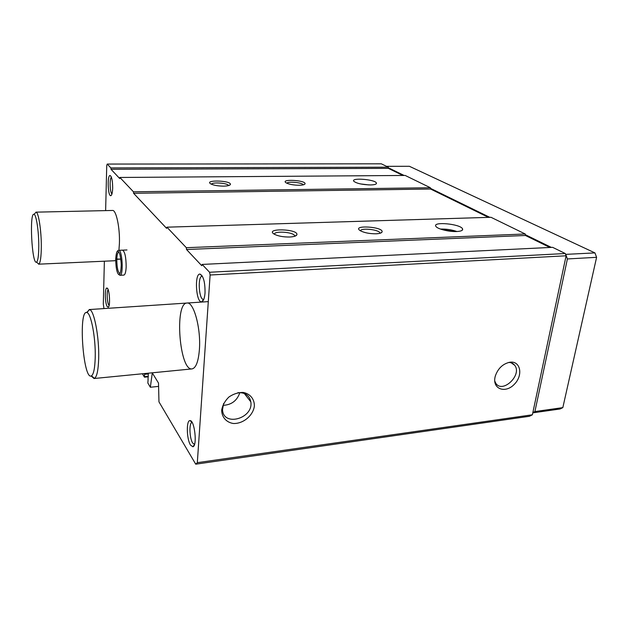 <?xml version="1.0" encoding="UTF-8"?>
<svg xmlns="http://www.w3.org/2000/svg" width="628" height="628" viewBox="0 0 628 628"><rect width="100%" height="100%" fill="white"/><g stroke="black" fill="none" stroke-linecap="round" stroke-linejoin="round"><path stroke-width="0.94" d="M144.542 373.558L144.464 377.185L142.399 373.77M105.63 210.608L106.744 165.47L107.215 164.065L110.858 167.919L110.991 169.277L119.681 178.509L119.885 177.465L133.458 191.807L133.599 193.298L166.608 228.356L166.915 227.179L186.328 247.699L186.516 249.504L201.745 265.683L202.153 264.427L209.564 272.262L210.113 275.009L197.318 462.671L195.724 464.178L158.963 401.857L158.515 383.08L152.298 372.93L150.343 387.248L147.831 382.986L148.122 379.406M150.343 387.248L158.594 386.385M195.724 464.178L529.404 416.285L532.379 414.786L197.318 462.671M103.981 308.576L103.306 304.156L104.374 261.209M209.564 272.262L565.294 253.524L566.111 255.784L532.379 414.786M202.153 264.427L552.616 247.338L565.294 253.524M289.626 237.015C293.747 236.811 296.157 236.089 296.848 234.841C299.007 228.78 263.375 227.878 274.499 234.315C278.4 236.183 283.44 237.086 289.626 237.015M376.07 233.797C379.406 233.64 381.392 233.066 382.012 232.085C384.446 226.684 350.479 224.596 360.401 230.774C364.444 232.815 369.664 233.82 376.07 233.797M456.65 231.528C461.25 231.269 463.213 230.35 462.53 228.78C460.269 223.913 432.378 221.323 435.863 226.308C437.057 228.906 448.957 231.92 456.65 231.528M186.328 247.699L525.22 233.985L525.448 235.492L549.9 247.471M166.915 227.179L491.002 217.296L525.22 233.985M223.544 186.131C227.556 186.037 229.832 185.488 230.366 184.491C231.716 180.424 203.315 179.592 210.867 183.941C213.81 185.346 218.034 186.076 223.544 186.131M299.218 185.26C302.602 185.181 304.541 184.726 305.027 183.894C306.511 180.165 279.35 178.697 286.235 182.897C289.257 184.389 293.582 185.174 299.218 185.26M370.481 184.946C374.932 184.813 376.894 184.13 376.368 182.897C374.641 179.357 350.958 177.536 353.721 181.17C356.453 183.407 362.042 184.663 370.481 184.946M133.458 191.807L430.392 187.741L430.572 189.028L488.451 217.374M119.885 177.465L405.201 175.455L430.392 187.741M110.858 167.919L388.237 167.189L388.402 168.375L402.901 175.471M107.215 164.065L381.345 163.822L388.237 167.189M221.692 409.99C221.653 417.078 226.261 422.377 233.278 423.484C243.052 423.986 253.139 415.642 254.371 406.096C254.536 399.094 250.117 393.685 243.091 392.421C238.138 392.414 233.404 393.944 228.906 397.022C225.012 400.829 222.61 405.154 221.692 409.99M494.982 377.397C492.509 389.227 505.509 393.662 514.308 384.32C523.399 375.34 520.581 360.535 509.826 362.23C502.777 363.824 497.925 368.471 495.264 376.172L494.982 377.397M210.113 275.009L566.111 255.784M122.523 250.148C124.87 251.569 126.079 257.119 126.165 266.798C125.914 271.971 125.145 274.734 123.857 275.095L123.834 275.095M190.488 445.064C186.587 439.137 186.178 420.085 189.986 420.627C194.578 419.826 197.514 446.139 192.875 446.767L190.488 445.064M205.034 292.891C204.595 298.151 203.503 301.095 201.761 301.715C196.054 303.512 194.178 273.243 200.042 274.106C203.472 276.014 205.136 282.27 205.034 292.891M107.184 306.519C104.892 303.167 104.641 287.491 106.901 288.048C109.484 287.663 110.701 307.163 108.102 307.194L107.184 306.519M112.679 188.212C112.483 192.757 111.87 195.253 110.818 195.693C107.859 196.619 107.105 174.796 110.128 175.502C111.784 176.68 112.632 180.919 112.679 188.212M112.491 210.459C116.149 209.658 120.027 227.736 119.414 243.468L118.92 250.289M115.693 260.385L114.791 260.738M199.406 349.545C198.409 361.532 195.975 367.984 192.113 368.895C179.514 371.384 174.207 303.01 186.948 303.041C193.62 301.369 201.086 328.263 199.406 349.545M148.334 373.189L148.02 379.414M110.991 169.277L388.402 168.375M133.599 193.298L430.572 189.028M186.516 249.504L525.448 235.492M494.731 380.992L495.79 383.261C502.541 394.023 522.614 374.751 514.622 365.213C513.17 363.369 511.153 362.45 508.578 362.466M222.979 405.35C231.481 404.942 237.109 400.688 239.857 392.594M223.631 403.451L222.524 409.676C223.191 427.189 253.712 418.491 250.823 401.857C249.473 395.404 245.156 392.351 237.871 392.688M456.956 231.512C451.611 229.715 446.115 228.906 440.487 229.071M454.876 231.544L442.442 229.699M368.958 184.93L360.488 183.926M379.987 233.278L379.814 232.69C378.174 229.416 360.629 227.721 360.488 230.829M303.253 184.852L303.183 184.734C302.06 182.489 287.883 181.17 286.855 183.219M294.76 236.246L294.532 235.453C292.499 231.897 274.075 230.798 274.397 234.26M228.576 185.574L228.466 185.37C227.116 182.976 212.225 181.963 211.416 184.216M111.965 193.919C109.884 192.772 109.405 178.478 111.415 177.269M109.115 305.404L108.77 304.98C107.05 302.492 106.579 291.007 108.149 289.704M203.786 299.313L203.558 299.36C198.903 300.255 197.404 276.092 202.122 276.241L202.404 276.249M194.531 444.396L192.623 442.952C189.397 438.116 188.965 422.471 192.074 422.503L192.137 422.495M86.585 312.516L89.521 309.62C94.067 309.847 99.357 337.275 98.682 358.525C98.298 370.127 96.908 376.737 94.514 378.362L94.019 378.519L91.107 375.999M95.221 357.583C94.883 368.244 93.635 374.343 91.468 375.866C83.218 381.031 78.06 309.212 86.876 312.563C91.005 312.862 95.809 338.06 95.221 357.583M386.495 166.334L409.377 166.287L594.944 252.903L596.6 257.315L562.829 407.619L560.05 408.985L532.787 412.847M388.316 167.747L404.11 175.463M430.478 188.345L489.801 217.335M525.33 234.691L551.337 247.401M565.6 254.371L594.944 252.903M565.773 254.458L567.398 258.948L596.6 257.315M567.398 258.948L534.899 411.568L562.829 407.619M534.899 411.568L532.842 412.604M34.728 213.614L36.11 212.178C38.544 212.335 41.385 230.633 41.315 246.38C41.228 257.001 40.388 262.912 38.795 264.121L37.209 262.732M38.787 245.791C38.724 255.557 37.97 261.005 36.526 262.143C31.926 265.118 29.155 212.036 34.045 214.321C36.259 214.501 38.834 231.332 38.787 245.791M120.78 259.105L115.709 258.995C116.408 250.038 117.781 250.941 118.653 250.305C122.319 249.402 123.724 275.716 119.995 275.3L118.551 274.397C116.792 272.466 115.842 267.363 115.709 259.097L116.784 259.317C116.871 267.552 117.907 272.285 119.893 273.525L120.003 273.51M120.788 259.144L116.784 259.317M144.621 373.707L148.357 373.338M144.723 374.296L148.389 373.935M144.621 376.682L148.287 376.321M119.917 275.3L123.857 275.095M118.873 252.087L118.739 252.079C117.632 252.409 116.981 254.811 116.792 259.278M144.464 377.185L148.263 376.8M511.216 362.827L514.622 365.213M244.276 393.45L250.823 401.857M462.294 230.201L462.53 228.78M376.251 183.823L376.368 182.897M379.72 233.349L379.814 232.69M380.654 233.059L382.012 232.085M304.164 184.569L305.027 183.894M294.438 236.348L294.532 235.453M295.215 236.081L296.848 234.841M229.393 185.291L230.366 184.491M111.038 176.389L110.128 175.502M111.627 194.829L110.818 195.693M107.726 288.786L106.901 288.048M108.793 306.401L108.102 307.194M202.389 276.226L200.042 274.106M203.723 299.336L201.761 301.715M192.066 422.377L189.986 420.627M194.46 444.6L192.875 446.767M94.019 378.519L192.113 368.895M89.097 309.573L208.3 301.621M91.468 375.866L94.514 378.362M86.876 312.563L89.521 309.62M38.591 264.176L114.846 260.73M35.937 212.154L112.545 210.459M36.526 262.143L38.795 264.121M34.045 214.321L36.11 212.178M126.989 249.968L118.653 250.305M118.865 252.071L118.166 251.467C118.778 251.64 119.422 252.919 120.089 255.298C120.984 260.275 121.337 263.909 121.165 266.217C120.906 271.194 120.317 273.847 119.391 274.169L119.995 273.525"/></g></svg>
